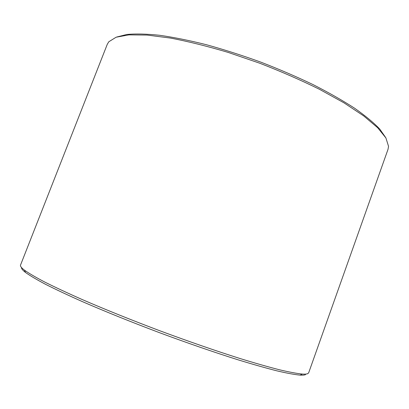 <?xml version="1.0" encoding="UTF-8"?>
<svg xmlns="http://www.w3.org/2000/svg" width="409" height="409" viewBox="0 0 409 409"><rect width="100%" height="100%" fill="white"/><g stroke="black" fill="none" stroke-linecap="round" stroke-linejoin="round"><path stroke-width="0.61" d="M308.667 372.819L307.778 373.642C306.791 374.092 304.976 374.23 302.343 374.066C296.898 373.519 289.214 372.078 279.296 369.741C268.099 366.868 254.94 363.105 239.812 358.453C215.461 350.733 188.902 341.541 160.134 330.881C131.427 320.053 105.353 309.567 81.912 299.414C67.444 293.002 55.041 287.205 44.709 282.031C35.685 277.287 28.942 273.335 24.479 270.175C21.401 267.813 20.082 266.116 20.522 265.083L107.281 44.295L108.804 41.764L116.11 37.224L128.881 34.877L147.112 35.072L170.389 38.057C188.166 41.447 207.445 46.237 228.222 52.429L259.807 63.252C280.901 71.422 300.753 80.087 319.357 89.244L344.02 102.869L363.667 115.905L377.676 127.746L385.902 137.935L388.55 146.361L388.039 149.27L308.667 372.819M385.687 137.572L379.721 129.024C373.621 122.634 365.222 115.681 354.521 108.17C342.553 100.435 328.713 92.572 312.997 84.576C296.433 76.657 278.979 69.152 260.64 62.071C242.154 55.384 224.055 49.596 206.356 44.704C189.249 40.425 173.646 37.28 159.541 35.266C146.54 33.916 135.64 33.656 126.841 34.474L116.729 37.014M305.497 374.659C304.49 375.114 302.675 375.263 300.042 375.114C294.618 374.598 286.985 373.197 277.149 370.907C266.06 368.095 253.043 364.399 238.094 359.828C214.045 352.236 187.833 343.187 159.464 332.675C131.156 321.995 105.44 311.632 82.306 301.581C68.022 295.221 55.777 289.47 45.563 284.321C36.636 279.592 29.959 275.646 25.522 272.476C22.653 270.247 21.314 268.601 21.508 267.532M300.042 375.114L302.343 374.066M25.522 272.476L24.479 270.175"/></g></svg>
